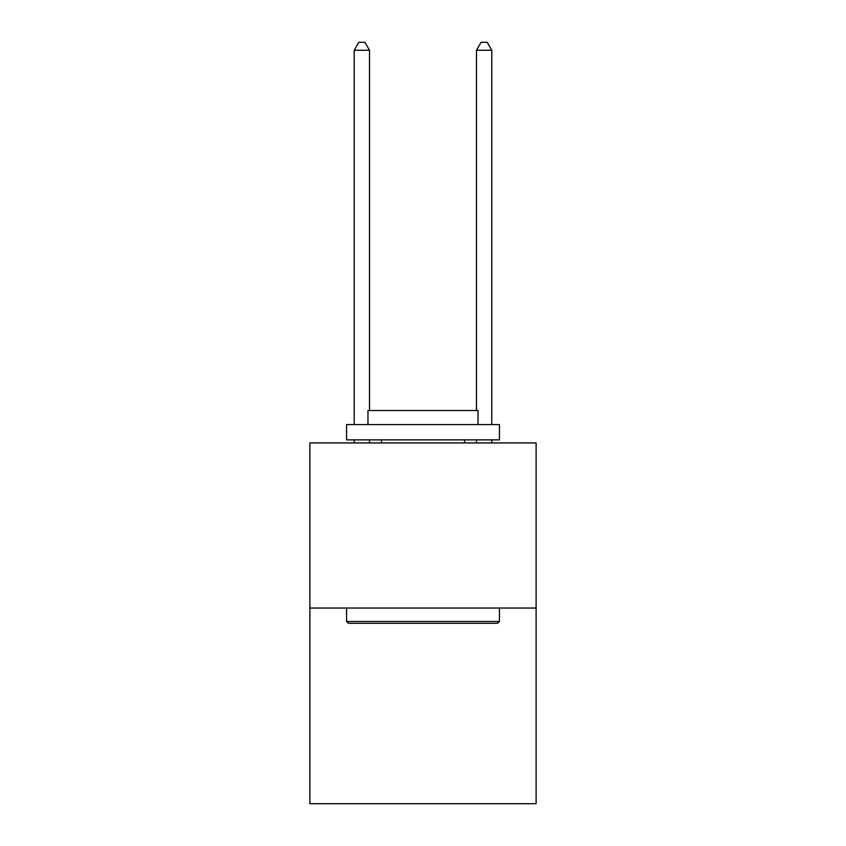 <?xml version="1.0" encoding="UTF-8"?>
<svg xmlns="http://www.w3.org/2000/svg" width="846" height="846" viewBox="0 0 846 846"><rect width="100%" height="100%" fill="white"/><g stroke="black" fill="none" stroke-linecap="round" stroke-linejoin="round"><path stroke-width="1.27" d="M536.121 608.031L536.121 442.934L309.879 442.934L309.879 803.7L536.121 803.7L536.121 608.031L309.879 608.031M497.596 623.312L348.404 623.312L346.564 621.482L499.436 621.482L497.596 623.312M346.564 424.586L499.436 424.586L499.436 439.878L346.564 439.878L346.564 424.586M478.032 424.586L478.032 410.522L367.968 410.522L367.968 424.586M346.564 608.031L346.564 621.482M499.436 608.031L499.436 621.482M381.419 439.878L381.419 442.934M464.581 439.878L464.581 442.934M369.501 410.522L369.501 50.252L354.21 50.252L354.21 424.586M354.21 439.878L354.21 442.934M369.501 439.878L369.501 442.934M354.21 50.252L358.799 42.3L364.912 42.3L369.501 50.252M491.79 442.934L491.79 439.878M491.79 424.586L491.79 50.252L476.499 50.252L476.499 410.522M476.499 442.934L476.499 439.878M476.499 50.252L481.088 42.3L487.201 42.3L491.79 50.252"/></g></svg>
